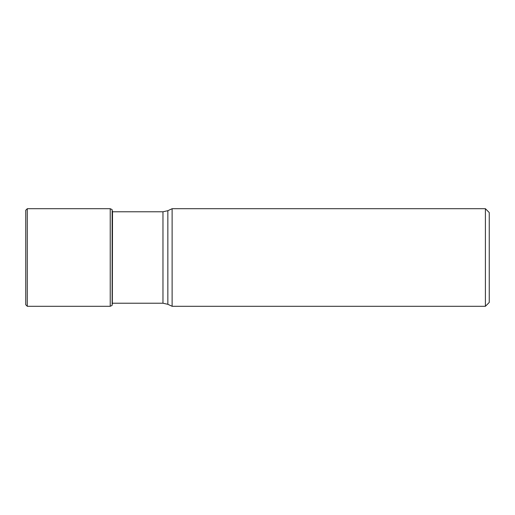 <?xml version="1.0" encoding="UTF-8"?>
<svg xmlns="http://www.w3.org/2000/svg" width="515" height="515" viewBox="0 0 515 515"><rect width="100%" height="100%" fill="white"/><g stroke="black" fill="none" stroke-linecap="round" stroke-linejoin="round"><path stroke-width="0.77" d="M112.141 305.279L112.141 209.721M27.289 306.29L25.75 304.751L25.75 210.249L27.289 208.71L27.289 306.29L110.229 306.29L110.229 208.71L112 209.541M167.845 210.706L167.845 304.294L172.119 306.29L172.119 208.71L167.845 210.706L162.972 211.781L112.437 211.781M485.407 306.29L489.25 302.447L489.25 212.553L485.407 208.71L485.407 306.29L172.119 306.29M112.347 304.159L112.515 211.781M167.845 304.294L162.972 303.219L162.972 211.781M112.347 210.841L112.437 211.337M112 305.459L110.229 306.29M27.289 208.71L110.229 208.71M162.972 303.219L112.515 303.219M485.407 208.71L172.119 208.71"/></g></svg>
